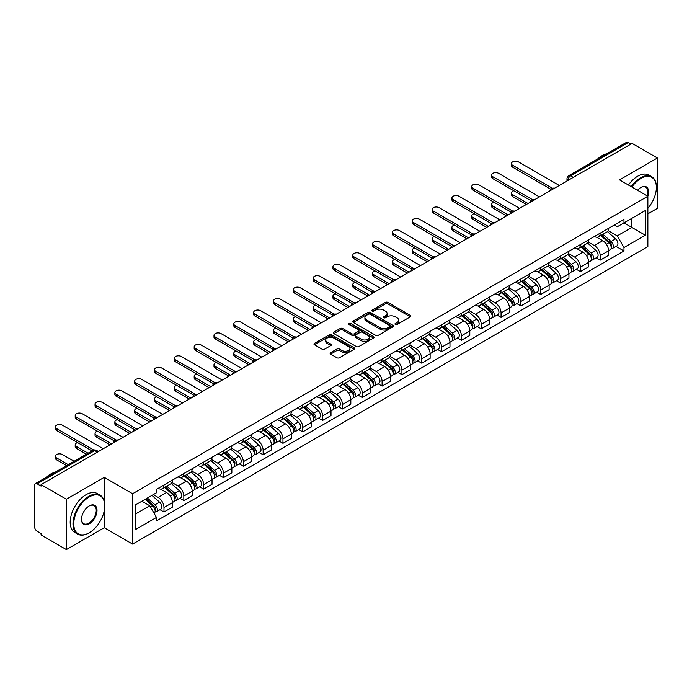 <?xml version="1.0" encoding="UTF-8"?>
<svg xmlns="http://www.w3.org/2000/svg" width="692" height="692" viewBox="0 0 692 692"><rect width="100%" height="100%" fill="white"/><g stroke="black" fill="none" stroke-linecap="round" stroke-linejoin="round"><path stroke-width="1.04" d="M395.348 324.462A1.237 0.709 0 0 0 397.096 324.462L410.356 316.806A1.765 1.021 0 0 0 410.866 316.088A1.765 1.021 0 0 0 410.356 315.37L387.901 302.404A1.765 1.021 0 0 0 385.401 302.404L372.149 310.059A1.237 0.709 0 0 0 371.786 310.561A1.237 0.709 0 0 0 372.149 311.063A1.237 0.709 0 0 0 373.896 311.063L375.609 310.077A5.648 3.261 0 0 1 383.593 310.077L385.461 311.158A5.648 3.261 0 0 1 387.122 313.459A5.648 3.261 0 0 1 385.461 315.768L383.749 316.754A1.237 0.709 0 0 0 383.385 317.256A1.237 0.709 0 0 0 383.749 317.766A1.237 0.709 0 0 0 385.496 317.766L387.209 316.772A5.648 3.261 0 0 1 395.193 316.772L397.07 317.853A5.648 3.261 0 0 1 398.722 320.162A5.648 3.261 0 0 1 397.07 322.463L395.348 323.458A1.237 0.709 0 0 0 394.994 323.96A1.237 0.709 0 0 0 395.348 324.462L395.348 323.458M330.629 352.678A1.765 1.021 0 0 0 330.119 353.396A1.765 1.021 0 0 0 330.629 354.122L336.935 357.755A1.765 1.021 0 0 0 339.426 357.755L354.148 349.261A1.765 1.021 0 0 0 354.667 348.534A1.765 1.021 0 0 0 354.148 347.817L331.693 334.85A1.765 1.021 0 0 0 329.202 334.85L314.479 343.353A1.765 1.021 0 0 0 313.96 344.071A1.765 1.021 0 0 0 314.479 344.789L322.083 349.183A1.765 1.021 0 0 0 324.583 349.183L330.88 345.55A1.765 1.021 0 0 0 331.399 344.832A1.765 1.021 0 0 0 330.88 344.106L327.108 341.926A4.723 2.725 0 0 1 325.724 340.006A4.723 2.725 0 0 1 328.639 337.488A4.723 2.725 0 0 1 333.786 338.077L348.569 346.614A4.723 2.725 0 0 1 349.953 348.534A4.723 2.725 0 0 1 347.038 351.052A4.723 2.725 0 0 1 341.891 350.463L339.426 349.045A1.765 1.021 0 0 0 336.935 349.045L330.629 352.678L330.629 354.122L336.935 350.507L336.935 349.045M132.596 493.733L104.25 477.368L66.371 499.235L41.079 484.634L632.107 143.408L657.4 158.01L619.522 179.877L647.868 196.243L132.596 493.733L132.596 544.076L647.868 246.586L647.868 196.243M375.73 335.361A1.765 1.021 0 0 0 378.23 335.361L392.952 326.858A1.765 1.021 0 0 0 393.463 326.14A1.765 1.021 0 0 0 392.952 325.413L370.497 312.455A1.765 1.021 0 0 0 367.997 312.455L353.275 320.95A1.765 1.021 0 0 0 352.756 321.668A1.765 1.021 0 0 0 353.275 322.394L375.73 335.361M349.469 324.73A1.237 0.709 0 0 1 350.723 324.903L350.723 323.432L373.55 336.615A1.765 1.021 0 0 1 374.069 337.341A1.765 1.021 0 0 1 373.55 338.059L358.828 346.554A1.765 1.021 0 0 1 356.337 346.554L333.873 333.596L340.179 329.98L340.179 328.51L333.873 332.151A1.765 1.021 0 0 0 333.362 332.869A1.765 1.021 0 0 0 333.873 333.596L333.873 332.151M340.179 329.98A1.765 1.021 0 0 1 342.67 329.98L342.67 328.51A1.765 1.021 0 0 0 340.179 328.51M342.67 328.51L351.778 333.769A1.765 1.021 0 0 0 354.278 333.769L358.456 331.356A1.765 1.021 0 0 0 358.966 330.638A1.765 1.021 0 0 0 358.456 329.92L348.976 324.444A1.237 0.709 0 0 1 348.612 323.942A1.237 0.709 0 0 1 349.373 323.285A1.237 0.709 0 0 1 350.723 323.432M66.371 499.235L66.371 549.578L41.079 534.977L41.079 533.506L37.143 531.231A3.598 2.076 -120 0 1 34.6 526.828L34.6 485.291A3.598 2.076 -120 0 1 35.344 483.647L92.918 450.406A3.598 2.076 60 0 1 94.718 450.587L37.143 483.829A3.598 2.076 -120 0 0 35.344 483.647M647.868 213.854L657.4 208.353L657.4 158.01M66.371 549.578L104.25 527.711L132.596 544.076M41.079 484.634L41.079 486.104L37.143 483.829M573.261 177.386L570.589 175.846A3.598 2.076 60 0 0 568.789 175.664L626.372 142.422A3.598 2.076 60 0 1 628.163 142.604L570.589 175.846A3.598 2.076 120 0 0 568.046 180.249L568.046 180.396M630.836 144.144L628.163 142.604M600.206 233.152A8.269 4.775 60 0 1 598.493 236.863L606.884 232.019A8.269 4.775 -120 0 0 608.597 228.308M588.295 242.062L594.359 245.556A8.269 4.775 60 0 1 600.206 255.685L608.597 250.841A8.269 4.775 -120 0 0 602.749 240.712L596.738 237.244M608.597 250.841L608.597 255.313L600.206 260.157L596.184 257.839M598.493 236.863A8.269 4.775 60 0 1 594.419 236.491M600.206 255.685L600.206 260.157M580.372 244.605A8.269 4.775 60 0 1 578.668 248.316L587.05 243.472A8.269 4.775 -120 0 0 588.762 239.761M576.358 269.283L580.38 271.61L588.762 266.766L588.762 262.285A8.269 4.775 -120 0 0 582.915 252.165L576.912 248.696M578.668 248.316A8.269 4.775 60 0 1 574.594 247.944M568.469 253.506L574.533 257A8.269 4.775 60 0 1 580.38 267.129L580.38 271.61M560.546 256.049A8.269 4.775 60 0 1 558.833 259.76L567.224 254.915A8.269 4.775 -120 0 0 568.936 251.205M556.524 280.736L560.546 283.054L568.936 278.21L568.936 273.738A8.269 4.775 -120 0 0 563.089 263.609L557.086 260.14M558.833 259.76A8.269 4.775 60 0 1 554.768 259.388M548.644 264.95L554.699 268.453A8.269 4.775 60 0 1 560.546 278.582L560.546 283.054M540.72 267.501A8.269 4.775 60 0 1 539.007 271.212L547.398 266.368A8.269 4.775 -120 0 0 549.111 262.657M536.698 292.18L540.72 294.498L549.111 289.663L549.111 285.182A8.269 4.775 -120 0 0 543.263 275.053L537.26 271.593M539.007 271.212A8.269 4.775 60 0 1 534.933 270.832M528.818 276.402L534.873 279.897A8.269 4.775 60 0 1 540.72 290.026L540.72 294.498M520.894 278.945A8.269 4.775 60 0 1 519.182 282.656L527.572 277.812A8.269 4.775 -120 0 0 529.285 274.101M516.872 303.624L520.894 305.95L529.285 301.107L529.285 296.626A8.269 4.775 -120 0 0 523.437 286.505L517.434 283.037M519.182 282.656A8.269 4.775 60 0 1 515.107 282.284M508.983 287.846L515.047 291.349A8.269 4.775 60 0 1 520.894 301.47L520.894 305.95M501.06 290.389A8.269 4.775 60 0 1 499.356 294.1L507.738 289.265A8.269 4.775 -120 0 0 509.45 285.545M497.046 315.076L501.069 317.394L509.45 312.55L509.45 308.078A8.269 4.775 -120 0 0 503.603 297.949L497.6 294.481M499.356 294.1A8.269 4.775 60 0 1 495.282 293.728M489.157 299.299L495.221 302.793A8.269 4.775 60 0 1 501.069 312.922L501.069 317.394M481.234 301.842A8.269 4.775 60 0 1 479.521 305.553L487.912 300.709A8.269 4.775 -120 0 0 489.625 296.998M477.212 326.52L481.234 328.847L489.625 324.003L489.625 319.522A8.269 4.775 -120 0 0 483.777 309.402L477.774 305.933M479.521 305.553A8.269 4.775 60 0 1 475.456 305.181M469.332 310.743L475.387 314.237A8.269 4.775 60 0 1 481.234 324.366L481.234 328.847M461.408 313.286A8.269 4.775 60 0 1 459.696 316.997L468.086 312.153A8.269 4.775 -120 0 0 469.799 308.442M457.386 337.973L461.408 340.291L469.799 335.447L469.799 330.975A8.269 4.775 -120 0 0 463.951 320.846L457.948 317.377M459.696 316.997A8.269 4.775 60 0 1 455.621 316.625M449.506 322.195L455.561 325.69A8.269 4.775 60 0 1 461.408 335.819L461.408 340.291M441.582 324.738A8.269 4.775 60 0 1 439.87 328.449L448.26 323.605A8.269 4.775 -120 0 0 449.973 319.894M437.56 349.417L441.582 351.744L449.973 346.9L449.973 342.419A8.269 4.775 -120 0 0 444.126 332.29L438.123 328.83M439.87 328.449A8.269 4.775 60 0 1 435.796 328.077M429.671 333.639L435.735 337.134A8.269 4.775 60 0 1 441.582 347.263L441.582 351.744M421.757 336.182A8.269 4.775 60 0 1 420.044 339.893L428.426 335.049A8.269 4.775 -120 0 0 430.139 331.338M417.734 360.869L421.757 363.188L430.139 358.344L430.139 353.872A8.269 4.775 -120 0 0 424.291 343.742L418.288 340.274M420.044 339.893A8.269 4.775 60 0 1 415.97 339.521M409.846 345.083L415.909 348.586A8.269 4.775 60 0 1 421.757 358.707L421.757 363.188M401.922 347.626A8.269 4.775 60 0 1 400.21 351.346L408.6 346.502A8.269 4.775 -120 0 0 410.313 342.791M397.9 372.313L401.922 374.632L410.313 369.788L410.313 365.315A8.269 4.775 -120 0 0 404.465 355.186L398.462 351.718M400.21 351.346A8.269 4.775 60 0 1 396.144 350.965M390.02 356.536L396.075 360.03A8.269 4.775 60 0 1 401.922 370.159L401.922 374.632M382.096 359.079A8.269 4.775 60 0 1 380.384 362.79L388.774 357.946A8.269 4.775 -120 0 0 390.487 354.235M378.074 383.757L382.096 386.084L390.487 381.24L390.487 376.759A8.269 4.775 -120 0 0 384.64 366.639L378.636 363.17M380.384 362.79A8.269 4.775 60 0 1 376.318 362.418M370.194 367.98L376.249 371.483A8.269 4.775 60 0 1 382.096 381.603L382.096 386.084M362.271 370.523A8.269 4.775 60 0 1 360.558 374.234L368.948 369.39A8.269 4.775 -120 0 0 370.661 365.679M358.248 395.21L362.271 397.528L370.661 392.684L370.661 388.212A8.269 4.775 -120 0 0 364.814 378.083L358.811 374.614M360.558 374.234A8.269 4.775 60 0 1 356.484 373.862M350.36 379.432L356.423 382.927A8.269 4.775 60 0 1 362.271 393.056L362.271 397.528M342.445 381.975A8.269 4.775 60 0 1 340.732 385.686L349.114 380.842A8.269 4.775 -120 0 0 350.827 377.131M338.423 406.654L342.445 408.981L350.827 404.137L350.827 399.656A8.269 4.775 -120 0 0 344.979 389.527L338.976 386.067M340.732 385.686A8.269 4.775 60 0 1 336.658 385.314M330.534 390.876L336.597 394.371A8.269 4.775 60 0 1 342.445 404.5L342.445 408.981M322.61 393.419A8.269 4.775 60 0 1 320.898 397.13L329.288 392.286A8.269 4.775 -120 0 0 331.001 388.575M318.588 418.106L322.61 420.425L331.001 415.581L331.001 411.109A8.269 4.775 -120 0 0 325.153 400.979L319.15 397.511M320.898 397.13A8.269 4.775 60 0 1 316.832 396.758M310.708 402.32L316.763 405.823A8.269 4.775 60 0 1 322.61 415.953L322.61 420.425M302.785 404.872A8.269 4.775 60 0 1 301.072 408.583L309.462 403.739A8.269 4.775 -120 0 0 311.175 400.028M298.762 429.55L302.785 431.869L311.175 427.033L311.175 422.553A8.269 4.775 -120 0 0 305.328 412.423L299.325 408.963M301.072 408.583A8.269 4.775 60 0 1 297.006 408.202M290.882 413.773L296.937 417.267A8.269 4.775 60 0 1 302.785 427.397L302.785 431.869M282.959 416.316A8.269 4.775 60 0 1 281.246 420.027L289.637 415.183A8.269 4.775 -120 0 0 291.349 411.472M278.937 440.994L282.959 443.321L291.349 438.477L291.349 433.996A8.269 4.775 -120 0 0 285.502 423.876L279.499 420.407M281.246 420.027A8.269 4.775 60 0 1 277.172 419.655M271.048 425.217L277.111 428.72A8.269 4.775 60 0 1 282.959 438.84L282.959 443.321M263.133 427.76A8.269 4.775 60 0 1 261.42 431.471L269.802 426.635A8.269 4.775 -120 0 0 271.515 422.916M259.111 452.447L263.133 454.765L271.515 449.921L271.515 445.449A8.269 4.775 -120 0 0 265.667 435.32L259.664 431.851M261.42 431.471A8.269 4.775 60 0 1 257.346 431.099M251.222 436.669L257.286 440.164A8.269 4.775 60 0 1 263.133 450.293L263.133 454.765M243.299 439.212A8.269 4.775 60 0 1 241.586 442.923L249.976 438.079A8.269 4.775 -120 0 0 251.689 434.368M239.276 463.891L243.299 466.218L251.689 461.374L251.689 456.893A8.269 4.775 -120 0 0 245.842 446.772L239.839 443.304M241.586 442.923A8.269 4.775 60 0 1 237.52 442.551M231.396 448.113L237.451 451.608A8.269 4.775 60 0 1 243.299 461.737L243.299 466.218M223.473 450.656A8.269 4.775 60 0 1 221.76 454.367L230.151 449.523A8.269 4.775 -120 0 0 231.863 445.812M219.45 475.343L223.473 477.662L231.863 472.818L231.863 468.346A8.269 4.775 -120 0 0 226.016 458.216L220.013 454.748M221.76 454.367A8.269 4.775 60 0 1 217.695 453.995M211.57 459.557L217.625 463.06A8.269 4.775 60 0 1 223.473 473.19L223.473 477.662M203.647 462.109A8.269 4.775 60 0 1 201.934 465.82L210.325 460.976A8.269 4.775 -120 0 0 212.037 457.265M199.625 486.787L203.647 489.114L212.037 484.27L212.037 479.79A8.269 4.775 -120 0 0 206.19 469.66L200.187 466.2M201.934 465.82A8.269 4.775 60 0 1 197.86 465.448M191.745 471.01L197.8 474.504A8.269 4.775 60 0 1 203.647 484.634L203.647 489.114M183.821 473.553A8.269 4.775 60 0 1 182.108 477.264L190.49 472.42A8.269 4.775 -120 0 0 192.203 468.709M179.799 498.231L183.821 500.558L192.203 495.714L192.203 491.242A8.269 4.775 -120 0 0 186.356 481.113L180.352 477.644M182.108 477.264A8.269 4.775 60 0 1 178.034 476.892M171.91 482.454L177.974 485.957A8.269 4.775 60 0 1 183.821 496.077L183.821 500.558M163.987 484.997A8.269 4.775 60 0 1 162.274 488.716L170.665 483.872A8.269 4.775 -120 0 0 172.377 480.161M159.964 509.684L163.987 512.002L172.377 507.158L172.377 502.686A8.269 4.775 -120 0 0 166.53 492.557L160.527 489.088M162.274 488.716A8.269 4.775 60 0 1 158.209 488.336M153.313 494.616L158.139 497.401A8.269 4.775 60 0 1 163.987 507.53L163.987 512.002M614.245 225.047L617.238 226.768L645.325 210.55L631.857 218.335L631.857 227.434L617.238 235.868L608.13 230.609M135.139 514.208L149.757 505.766L156.487 517.434L135.139 529.761L135.139 505.108L156.487 492.782L156.487 489.331L623.976 219.433L623.976 222.885L645.325 235.211L623.976 247.537L617.238 235.868M645.325 210.55L645.325 235.211M156.487 517.434L156.487 520.886L623.976 250.988L623.976 247.537M104.25 477.368L104.25 501.164M104.25 510.757L104.25 527.711M149.757 505.766L141.877 501.216M616.01 246.387L623.976 250.988M395.841 324.635L397.07 323.934A5.648 3.261 0 0 0 398.722 321.624L398.722 320.162M387.122 313.459L387.122 314.929A5.648 3.261 0 0 1 385.461 317.23L384.242 317.939M410.33 316.824L387.901 303.875A1.765 1.021 0 0 0 385.401 303.875L372.642 311.236M392.926 326.875L370.497 313.917A1.765 1.021 0 0 0 367.997 313.917L353.301 322.403M389.83 326.641A1.237 0.709 0 0 0 390.193 326.14A1.237 0.709 0 0 0 389.83 325.629L370.116 314.255A1.237 0.709 0 0 0 368.369 314.255L366.561 315.293A5.648 3.261 0 0 0 364.909 317.602A5.648 3.261 0 0 0 366.561 319.903L380.038 327.688A5.648 3.261 0 0 0 388.022 327.688L389.83 326.641L389.83 328.112A1.237 0.709 0 0 0 390.193 327.601L390.193 326.14M364.909 317.602L364.909 319.073A5.648 3.261 0 0 0 366.561 321.373L366.561 319.903M389.83 328.112L388.022 329.15A5.648 3.261 0 0 1 380.038 329.15L366.561 321.373M342.67 329.98L351.778 335.239A1.765 1.021 0 0 0 354.278 335.239L358.456 332.826A1.765 1.021 0 0 0 358.966 332.108L358.966 330.638M350.723 324.903L373.524 338.068M361.233 339.227A4.723 2.725 0 0 0 366.371 339.815A4.723 2.725 0 0 0 369.286 337.298A4.723 2.725 0 0 0 367.902 335.378L362.695 332.368A1.765 1.021 0 0 0 360.203 332.368L356.017 334.781A1.765 1.021 0 0 0 355.506 335.499A1.765 1.021 0 0 0 356.017 336.217L361.233 339.227L361.233 340.698A4.723 2.725 0 0 0 366.371 341.286A4.723 2.725 0 0 0 369.286 338.769L369.286 337.298M355.506 335.499L355.506 336.969A1.765 1.021 0 0 0 356.017 337.687L356.017 336.217M361.233 340.698L356.017 337.687M349.953 348.534L349.953 350.005A4.723 2.725 0 0 1 347.038 352.522A4.723 2.725 0 0 1 341.891 351.934L339.426 350.507A1.765 1.021 0 0 0 336.935 350.507M325.724 340.006L325.724 341.467A4.723 2.725 0 0 0 327.108 343.396L327.108 341.926M330.88 344.106L330.88 345.55L327.108 343.396M354.122 349.27L331.693 336.321A1.765 1.021 0 0 0 329.202 336.321L314.497 344.806M600.777 235.548L608.856 242.754A4.498 2.595 60 0 1 610.266 249.708L608.588 250.677M600.993 235.738L604.791 237.936M513.827 190.776A4.135 2.387 -0 0 0 511.423 192.938A4.135 2.387 -0 0 0 512.634 194.634L528.013 203.509M601.59 235.072L610.586 243.1A2.154 1.246 60 0 1 611.261 246.43A2.154 1.246 60 0 1 611.062 246.508M602.94 234.303L611.019 241.508A4.498 2.595 60 0 1 612.429 248.454A4.498 2.595 60 0 1 611.071 248.601M607.446 231.595L615.595 238.87A4.498 2.595 60 0 1 617.005 245.816L612.429 248.454M526.361 204.46L512.634 196.537A4.135 2.387 180 0 1 511.423 194.85L511.423 192.938M550.728 189.184L512.634 167.187A4.135 2.387 180 0 1 511.423 165.5L511.423 163.589A4.135 2.387 -0 0 0 512.634 165.276L552.372 188.224M559.274 185.456L518.481 161.902A4.135 2.387 -0 0 0 513.974 161.383A4.135 2.387 -0 0 0 511.423 163.589M580.951 246.992L589.03 254.206A4.498 2.595 60 0 1 590.44 261.152L588.762 262.121M581.168 247.182L584.965 249.38M494.002 202.22A4.135 2.387 -0 0 0 491.588 204.391A4.135 2.387 -0 0 0 492.799 206.078L508.179 214.952M581.764 246.525L590.752 254.544A2.154 1.246 60 0 1 591.435 257.882A2.154 1.246 60 0 1 591.236 257.96M583.114 245.747L591.193 252.952A4.498 2.595 60 0 1 592.603 259.907A4.498 2.595 60 0 1 591.245 260.045M587.612 243.039L595.769 250.314A4.498 2.595 60 0 1 597.179 257.26L592.603 259.907M506.527 215.913L492.799 207.981A4.135 2.387 180 0 1 491.588 206.294L491.588 204.391M561.125 258.445L569.205 265.65A4.498 2.595 60 0 1 570.615 272.596L568.936 273.565M561.333 258.635L565.139 260.832M474.176 213.664A4.135 2.387 -0 0 0 471.762 215.835A4.135 2.387 -0 0 0 472.973 217.522L488.353 226.405M561.939 257.969L570.926 265.996A2.154 1.246 60 0 1 571.601 269.326A2.154 1.246 60 0 1 571.41 269.404M563.279 257.19L571.358 264.405A4.498 2.595 60 0 1 572.768 271.351A4.498 2.595 60 0 1 571.419 271.498M567.786 254.492L575.934 261.758A4.498 2.595 60 0 1 577.344 268.712L572.768 271.351M486.701 227.357L472.973 219.433A4.135 2.387 180 0 1 471.762 217.746L471.762 215.835M530.902 200.628L492.799 178.631A4.135 2.387 180 0 1 491.588 176.944L491.588 175.033A4.135 2.387 -0 0 0 492.799 176.728L532.546 199.668M539.449 196.9L498.647 173.346A4.135 2.387 -0 0 0 494.14 172.827A4.135 2.387 -0 0 0 491.588 175.033M511.077 212.081L472.973 190.075A4.135 2.387 180 0 1 471.762 188.388L471.762 186.485A4.135 2.387 -0 0 0 472.973 188.172L512.72 211.121M519.623 208.353L478.821 184.799A4.135 2.387 -0 0 0 474.314 184.28A4.135 2.387 -0 0 0 471.762 186.485M647.868 208.335A21.928 12.664 120 0 0 656.379 187.437A21.928 12.664 120 0 0 640.878 178.484A21.928 12.664 120 0 0 631.874 187.013M631.216 186.632A22.473 12.975 -60 0 1 640.498 177.827A22.473 12.975 -60 0 1 651.726 176.711A22.473 12.975 -60 0 1 656.379 186.996A22.473 12.975 -60 0 1 656.379 187.221M637.514 190.265A10.968 6.332 -60 0 1 640.878 187.437L640.878 187.437A10.968 6.332 -60 0 1 647.859 196.243M647.193 195.853A10.423 6.02 120 0 0 645.705 187.143A10.423 6.02 120 0 0 640.68 187.549M597.568 159.048A22.473 12.975 -60 0 1 602.109 155.665A22.473 12.975 -60 0 1 606.65 153.806M628.423 185.015A22.473 12.975 -60 0 1 637.695 176.209A22.473 12.975 -60 0 1 648.932 175.093L651.726 176.711M88.87 532.996L89.251 532.771A21.928 12.664 120 0 0 104.76 505.913A21.928 12.664 120 0 0 89.251 496.96A21.928 12.664 120 0 0 73.75 523.818A21.928 12.664 120 0 0 89.251 532.771L88.87 532.996A22.473 12.975 -60 0 1 77.642 534.103A22.473 12.975 -60 0 1 74.191 516.102A22.473 12.975 -60 0 1 88.87 496.302A22.473 12.975 -60 0 1 100.106 495.187A22.473 12.975 -60 0 1 104.76 505.471A22.473 12.975 -60 0 1 104.76 505.696M89.251 505.913L89.251 505.913A10.968 6.332 -60 0 1 97.01 510.393A10.968 6.332 -60 0 1 89.251 523.818A10.968 6.332 -60 0 1 81.5 519.346A10.968 6.332 -60 0 1 89.251 505.913L89.251 505.913M81.5 519.121A10.423 6.02 120 0 0 83.663 523.68A10.423 6.02 120 0 0 88.87 523.161A10.423 6.02 120 0 0 95.686 513.974A10.423 6.02 120 0 0 94.086 505.618A10.423 6.02 120 0 0 89.06 506.025M45.949 477.523A22.473 12.975 -60 0 1 50.49 474.141A22.473 12.975 -60 0 1 55.031 472.281M77.642 534.103L74.84 532.494A22.473 12.975 -60 0 1 71.397 514.485A22.473 12.975 -60 0 1 86.076 494.685A22.473 12.975 -60 0 1 97.312 493.578L100.106 495.187M541.291 269.889L549.37 277.103A4.498 2.595 60 0 1 550.78 284.049L549.111 285.017M541.507 270.079L545.313 272.276M454.35 225.116A4.135 2.387 -0 0 0 451.937 227.287A4.135 2.387 -0 0 0 453.148 228.974L468.527 237.849M542.113 269.422L551.1 277.44A2.154 1.246 60 0 1 551.775 280.779A2.154 1.246 60 0 1 551.576 280.857M543.454 268.643L551.533 275.849A4.498 2.595 60 0 1 552.943 282.803A4.498 2.595 60 0 1 551.585 282.942M547.96 265.936L556.108 273.21A4.498 2.595 60 0 1 557.518 280.156L552.943 282.803M466.875 238.809L453.148 230.877A4.135 2.387 180 0 1 451.937 229.19L451.937 227.287M521.465 281.333L529.544 288.547A4.498 2.595 60 0 1 530.954 295.493L529.276 296.461M521.682 281.532L525.479 283.72M434.515 236.56A4.135 2.387 -0 0 0 432.111 238.731A4.135 2.387 -0 0 0 433.322 240.418L448.701 249.302M522.278 280.865L531.274 288.893A2.154 1.246 60 0 1 531.949 292.223A2.154 1.246 60 0 1 531.75 292.301M523.628 280.087L531.707 287.301A4.498 2.595 60 0 1 533.117 294.247A4.498 2.595 60 0 1 531.759 294.394M528.134 277.388L536.283 284.654A4.498 2.595 60 0 1 537.693 291.609L533.117 294.247M447.049 250.253L433.322 242.33A4.135 2.387 180 0 1 432.111 240.643L432.111 238.731M501.639 292.785L509.719 299.991A4.498 2.595 60 0 1 511.128 306.945L509.45 307.914M501.856 292.976L505.653 295.173M414.69 248.013A4.135 2.387 -0 0 0 412.276 250.175A4.135 2.387 -0 0 0 413.487 251.871L428.867 260.746M502.453 292.309L511.44 300.337A2.154 1.246 60 0 1 512.123 303.676A2.154 1.246 60 0 1 511.924 303.753M503.802 291.54L511.881 298.745A4.498 2.595 60 0 1 513.291 305.691A4.498 2.595 60 0 1 511.933 305.838M508.3 288.832L516.457 296.107A4.498 2.595 60 0 1 517.867 303.053L513.291 305.691M427.215 261.697L413.487 253.774A4.135 2.387 180 0 1 412.276 252.087L412.276 250.175M491.251 223.525L453.148 201.528A4.135 2.387 180 0 1 451.937 199.841L451.937 197.929A4.135 2.387 -0 0 0 453.148 199.616L492.886 222.565M499.797 219.796L458.995 196.243A4.135 2.387 -0 0 0 454.488 195.724A4.135 2.387 -0 0 0 451.937 197.929M471.416 234.969L433.322 212.972A4.135 2.387 180 0 1 432.111 211.285L432.111 209.382A4.135 2.387 -0 0 0 433.322 211.069L473.06 234.008M479.963 231.249L439.169 207.695A4.135 2.387 -0 0 0 434.663 207.176A4.135 2.387 -0 0 0 432.111 209.382M451.591 246.421L413.487 224.424A4.135 2.387 180 0 1 412.276 222.738L412.276 220.826A4.135 2.387 -0 0 0 413.487 222.513L453.234 245.461M460.137 242.693L419.335 219.139A4.135 2.387 -0 0 0 414.837 218.62A4.135 2.387 -0 0 0 412.276 220.826M481.814 304.229L489.893 311.443A4.498 2.595 60 0 1 491.303 318.389L489.625 319.358M482.021 304.419L485.827 306.617M394.864 259.457A4.135 2.387 -0 0 0 392.45 261.628A4.135 2.387 -0 0 0 393.661 263.315L409.041 272.19M482.627 303.762L491.614 311.781A2.154 1.246 60 0 1 492.289 315.12A2.154 1.246 60 0 1 492.099 315.197M483.967 302.984L492.047 310.198A4.498 2.595 60 0 1 493.465 317.144A4.498 2.595 60 0 1 492.107 317.291M488.474 300.276L496.622 307.551A4.498 2.595 60 0 1 498.032 314.497L493.465 317.144M407.389 273.15L393.661 265.226A4.135 2.387 180 0 1 392.45 263.531L392.45 261.628M431.765 257.865L393.661 235.868A4.135 2.387 180 0 1 392.45 234.181L392.45 232.27A4.135 2.387 -0 0 0 393.661 233.965L433.408 256.905M440.311 254.146L399.509 230.583A4.135 2.387 -0 0 0 395.002 230.073A4.135 2.387 -0 0 0 392.45 232.27M461.979 315.682L470.058 322.887A4.498 2.595 60 0 1 471.468 329.842L469.799 330.802M462.195 315.872L466.001 318.069M375.038 270.901A4.135 2.387 -0 0 0 372.625 273.072A4.135 2.387 -0 0 0 373.836 274.759L389.215 283.642M462.801 315.206L471.788 323.233A2.154 1.246 60 0 1 472.463 326.563A2.154 1.246 60 0 1 472.264 326.641M464.142 314.428L472.221 321.642A4.498 2.595 60 0 1 473.631 328.588A4.498 2.595 60 0 1 472.273 328.735M468.648 311.729L476.797 319.003A4.498 2.595 60 0 1 478.207 325.949L473.631 328.588M387.563 284.594L373.836 276.67A4.135 2.387 180 0 1 372.625 274.983L372.625 273.072M411.939 269.318L373.836 247.321A4.135 2.387 180 0 1 372.625 245.625L372.625 243.722A4.135 2.387 -0 0 0 373.836 245.409L413.574 268.358M420.485 265.59L379.683 242.036A4.135 2.387 -0 0 0 375.176 241.517A4.135 2.387 -0 0 0 372.625 243.722M442.153 327.126L450.233 334.34A4.498 2.595 60 0 1 451.642 341.286L449.964 342.255M442.37 327.316L446.167 329.513M355.204 282.353A4.135 2.387 -0 0 0 352.799 284.524A4.135 2.387 -0 0 0 354.01 286.211L369.39 295.086M442.966 326.659L451.962 334.677A2.154 1.246 60 0 1 452.637 338.016A2.154 1.246 60 0 1 452.438 338.094M444.316 325.88L452.395 333.086A4.498 2.595 60 0 1 453.805 340.04A4.498 2.595 60 0 1 452.447 340.179M448.823 323.173L456.971 330.447A4.498 2.595 60 0 1 458.381 337.393L453.805 340.04M367.737 296.046L354.01 288.114A4.135 2.387 180 0 1 352.799 286.427L352.799 284.524M392.105 280.762L354.01 258.765A4.135 2.387 180 0 1 352.799 257.078L352.799 255.166A4.135 2.387 -0 0 0 354.01 256.853L393.748 279.802M400.651 277.034L359.857 253.48A4.135 2.387 -0 0 0 355.351 252.961A4.135 2.387 -0 0 0 352.799 255.166M422.328 338.578L430.407 345.784A4.498 2.595 60 0 1 431.817 352.73L430.139 353.698M422.544 338.769L426.341 340.957M335.378 293.797A4.135 2.387 -0 0 0 332.964 295.968A4.135 2.387 -0 0 0 334.175 297.655L349.555 306.539M423.141 338.103L432.128 346.13A2.154 1.246 60 0 1 432.811 349.46A2.154 1.246 60 0 1 432.612 349.538M424.49 337.324L432.569 344.538A4.498 2.595 60 0 1 433.979 351.484A4.498 2.595 60 0 1 432.621 351.631M428.988 334.625L437.145 341.891A4.498 2.595 60 0 1 438.555 348.846L433.979 351.484M347.903 307.49L334.175 299.567A4.135 2.387 180 0 1 332.964 297.88L332.964 295.968M372.279 292.206L334.175 270.209A4.135 2.387 180 0 1 332.964 268.522L332.964 266.619A4.135 2.387 -0 0 0 334.175 268.306L373.922 291.245M380.825 288.486L340.023 264.932A4.135 2.387 -0 0 0 335.525 264.413A4.135 2.387 -0 0 0 332.964 266.619M402.502 350.022L410.581 357.228A4.498 2.595 60 0 1 411.991 364.182L410.313 365.151M402.709 350.213L406.515 352.41M315.552 305.25A4.135 2.387 -0 0 0 313.139 307.421A4.135 2.387 -0 0 0 314.35 309.108L329.729 317.983M403.315 349.555L412.302 357.574A2.154 1.246 60 0 1 412.977 360.913A2.154 1.246 60 0 1 412.787 360.99M404.656 348.777L412.735 355.982A4.498 2.595 60 0 1 414.153 362.937A4.498 2.595 60 0 1 412.795 363.075M409.162 346.069L417.311 353.344A4.498 2.595 60 0 1 418.729 360.29L414.153 362.937M328.077 318.934L314.35 311.011A4.135 2.387 180 0 1 313.139 309.324L313.139 307.421M382.667 361.466L390.746 368.68A4.498 2.595 60 0 1 392.156 375.626L390.487 376.595M382.884 361.656L386.69 363.854M295.726 316.694A4.135 2.387 -0 0 0 293.313 318.865A4.135 2.387 -0 0 0 294.524 320.552L309.904 329.435M383.489 360.999L392.476 369.018A2.154 1.246 60 0 1 393.151 372.357A2.154 1.246 60 0 1 392.952 372.434M384.83 360.221L392.909 367.435A4.498 2.595 60 0 1 394.319 374.381A4.498 2.595 60 0 1 392.961 374.528M389.337 357.513L397.485 364.788A4.498 2.595 60 0 1 398.895 371.742L394.319 374.381M308.251 330.387L294.524 322.463A4.135 2.387 180 0 1 293.313 320.777L293.313 318.865M362.842 372.919L370.921 380.124A4.498 2.595 60 0 1 372.331 387.079L370.652 388.048M363.058 373.109L366.864 375.306M275.892 328.146A4.135 2.387 -0 0 0 273.487 330.309A4.135 2.387 -0 0 0 274.698 331.996L290.078 340.879M363.655 372.443L372.651 380.47A2.154 1.246 60 0 1 373.325 383.8A2.154 1.246 60 0 1 373.126 383.878M365.004 371.673L373.083 378.879A4.498 2.595 60 0 1 374.493 385.825A4.498 2.595 60 0 1 373.135 385.972M369.511 368.966L377.659 376.24A4.498 2.595 60 0 1 379.069 383.186L374.493 385.825M288.426 341.831L274.698 333.907A4.135 2.387 180 0 1 273.487 332.221L273.487 330.309M343.016 384.363L351.095 391.577A4.498 2.595 60 0 1 352.505 398.523L350.827 399.492M343.232 384.553L347.029 386.75M256.066 339.59A4.135 2.387 -0 0 0 253.661 341.762A4.135 2.387 -0 0 0 254.864 343.448L270.243 352.323M343.829 383.896L352.816 391.914A2.154 1.246 60 0 1 353.5 395.253A2.154 1.246 60 0 1 353.301 395.331M345.178 383.117L353.257 390.323A4.498 2.595 60 0 1 354.667 397.277A4.498 2.595 60 0 1 353.309 397.416M349.676 380.41L357.833 387.684A4.498 2.595 60 0 1 359.243 394.63L354.667 397.277M268.591 353.283L254.864 345.351A4.135 2.387 180 0 1 253.661 343.665L253.661 341.762M323.19 395.815L331.269 403.021A4.498 2.595 60 0 1 332.679 409.967L331.001 410.936M323.398 396.006L327.204 398.203M236.24 351.034A4.135 2.387 -0 0 0 233.827 353.205A4.135 2.387 -0 0 0 235.038 354.892L250.417 363.776M324.003 395.34L332.99 403.367A2.154 1.246 60 0 1 333.665 406.697A2.154 1.246 60 0 1 333.475 406.775M325.344 394.561L333.423 401.775A4.498 2.595 60 0 1 334.841 408.721A4.498 2.595 60 0 1 333.483 408.868M329.85 391.862L337.999 399.128A4.498 2.595 60 0 1 339.417 406.083L334.841 408.721M248.765 364.727L235.038 356.804A4.135 2.387 180 0 1 233.827 355.117L233.827 353.205M303.356 407.259L311.435 414.473A4.498 2.595 60 0 1 312.853 421.419L311.175 422.388M303.572 407.45L307.378 409.647M216.414 362.487A4.135 2.387 -0 0 0 214.001 364.658A4.135 2.387 -0 0 0 215.212 366.345L230.592 375.22M304.177 406.792L313.165 414.811A2.154 1.246 60 0 1 313.839 418.15A2.154 1.246 60 0 1 313.64 418.228M305.518 406.014L313.597 413.219A4.498 2.595 60 0 1 315.007 420.174A4.498 2.595 60 0 1 313.649 420.312M310.025 403.306L318.173 410.581A4.498 2.595 60 0 1 319.583 417.527L315.007 420.174M228.94 376.171L215.212 368.248A4.135 2.387 180 0 1 214.001 366.561L214.001 364.658M352.453 303.658L314.35 281.661A4.135 2.387 180 0 1 313.139 279.975L313.139 278.063A4.135 2.387 -0 0 0 314.35 279.75L354.096 302.698M360.999 299.93L320.197 276.376A4.135 2.387 -0 0 0 315.69 275.857A4.135 2.387 -0 0 0 313.139 278.063M332.627 315.102L294.524 293.105A4.135 2.387 180 0 1 293.313 291.418L293.313 289.515A4.135 2.387 -0 0 0 294.524 291.202L334.262 314.142M341.173 311.383L300.371 287.82A4.135 2.387 -0 0 0 295.865 287.31A4.135 2.387 -0 0 0 293.313 289.515M312.793 326.555L274.698 304.558A4.135 2.387 180 0 1 273.487 302.871L273.487 300.959A4.135 2.387 -0 0 0 274.698 302.646L314.436 325.595M321.339 322.827L280.545 299.273A4.135 2.387 -0 0 0 276.039 298.754A4.135 2.387 -0 0 0 273.487 300.959M292.967 337.999L254.864 316.002A4.135 2.387 180 0 1 253.661 314.315L253.661 312.403A4.135 2.387 -0 0 0 254.864 314.09L294.61 337.039M301.513 334.271L260.711 310.717A4.135 2.387 -0 0 0 256.213 310.198A4.135 2.387 -0 0 0 253.661 312.403M273.141 349.451L235.038 327.446A4.135 2.387 180 0 1 233.827 325.759L233.827 323.856A4.135 2.387 -0 0 0 235.038 325.543L274.785 348.483M281.687 345.723L240.885 322.169A4.135 2.387 -0 0 0 236.379 321.65A4.135 2.387 -0 0 0 233.827 323.856M253.315 360.895L215.212 338.898A4.135 2.387 180 0 1 214.001 337.212L214.001 335.3A4.135 2.387 -0 0 0 215.212 336.987L254.95 359.935M261.861 357.167L221.059 333.613A4.135 2.387 -0 0 0 216.553 333.094A4.135 2.387 -0 0 0 214.001 335.3M283.53 418.703L291.609 425.917A4.498 2.595 60 0 1 293.019 432.863L291.341 433.832M283.746 418.902L287.552 421.091M196.58 373.931A4.135 2.387 -0 0 0 194.175 376.102A4.135 2.387 -0 0 0 195.386 377.789L210.766 386.672M284.343 418.236L293.339 426.255A2.154 1.246 60 0 1 294.013 429.594A2.154 1.246 60 0 1 293.815 429.671M285.692 417.458L293.771 424.672A4.498 2.595 60 0 1 295.181 431.618A4.498 2.595 60 0 1 293.823 431.765M290.199 414.759L298.347 422.025A4.498 2.595 60 0 1 299.757 428.979L295.181 431.618M209.114 387.624L195.386 379.7A4.135 2.387 180 0 1 194.175 378.014L194.175 376.102M233.481 372.339L195.386 350.342A4.135 2.387 180 0 1 194.175 348.656L194.175 346.753A4.135 2.387 -0 0 0 195.386 348.439L235.124 371.379M242.027 368.62L201.234 345.057A4.135 2.387 -0 0 0 196.727 344.547A4.135 2.387 -0 0 0 194.175 346.753M263.704 430.156L271.783 437.361A4.498 2.595 60 0 1 273.193 444.316L271.515 445.285M263.92 430.346L267.717 432.543M176.754 385.383A4.135 2.387 -0 0 0 174.349 387.546A4.135 2.387 -0 0 0 175.56 389.241L190.931 398.116M264.517 429.68L273.504 437.707A2.154 1.246 60 0 1 274.188 441.046A2.154 1.246 60 0 1 273.989 441.124M265.866 428.91L273.945 436.116A4.498 2.595 60 0 1 275.355 443.062A4.498 2.595 60 0 1 273.997 443.209M270.364 426.203L278.521 433.477A4.498 2.595 60 0 1 279.931 440.423L275.355 443.062M189.279 399.068L175.56 391.144A4.135 2.387 180 0 1 174.349 389.458L174.349 387.546M213.655 383.792L175.56 361.795A4.135 2.387 180 0 1 174.349 360.108L174.349 358.197A4.135 2.387 -0 0 0 175.56 359.883L215.298 382.832M222.201 380.064L181.399 356.51A4.135 2.387 -0 0 0 176.901 355.991A4.135 2.387 -0 0 0 174.349 358.197M243.878 441.6L251.957 448.814A4.498 2.595 60 0 1 253.367 455.76L251.689 456.729M244.086 441.79L247.892 443.987M156.928 396.827A4.135 2.387 -0 0 0 154.515 398.999A4.135 2.387 -0 0 0 155.726 400.685L171.106 409.56M244.691 441.133L253.679 449.151A2.154 1.246 60 0 1 254.353 452.49A2.154 1.246 60 0 1 254.163 452.568M246.032 440.354L254.111 447.568A4.498 2.595 60 0 1 255.53 454.514A4.498 2.595 60 0 1 254.172 454.661M250.539 437.647L258.687 444.921A4.498 2.595 60 0 1 260.106 451.867L255.53 454.514M169.453 410.52L155.726 402.597A4.135 2.387 180 0 1 154.515 400.902L154.515 398.999M193.829 395.236L155.726 373.239A4.135 2.387 180 0 1 154.515 371.552L154.515 369.64A4.135 2.387 -0 0 0 155.726 371.336L195.473 394.276M202.375 391.516L161.573 367.954A4.135 2.387 -0 0 0 157.067 367.443A4.135 2.387 -0 0 0 154.515 369.64M224.044 453.052L232.123 460.258A4.498 2.595 60 0 1 233.541 467.212L231.863 468.173M224.26 453.243L228.066 455.44M137.102 408.271A4.135 2.387 -0 0 0 134.689 410.442A4.135 2.387 -0 0 0 135.9 412.129L151.28 421.013M224.865 452.577L233.853 460.604A2.154 1.246 60 0 1 234.527 463.934A2.154 1.246 60 0 1 234.337 464.012M226.206 451.798L234.285 459.012A4.498 2.595 60 0 1 235.695 465.958A4.498 2.595 60 0 1 234.337 466.105M230.713 449.099L238.861 456.374A4.498 2.595 60 0 1 240.271 463.32L235.695 465.958M149.628 421.964L135.9 414.041A4.135 2.387 180 0 1 134.689 412.354L134.689 410.442M174.003 406.688L135.9 384.691A4.135 2.387 180 0 1 134.689 382.996L134.689 381.093A4.135 2.387 -0 0 0 135.9 382.78L175.638 405.728M182.55 402.96L141.748 379.406A4.135 2.387 -0 0 0 137.241 378.887A4.135 2.387 -0 0 0 134.689 381.093M204.218 464.496L212.297 471.71A4.498 2.595 60 0 1 213.707 478.656L212.029 479.625M204.434 464.687L208.24 466.884M117.268 419.724A4.135 2.387 -0 0 0 114.863 421.895A4.135 2.387 -0 0 0 116.074 423.582L131.454 432.457M205.031 464.029L214.027 472.048A2.154 1.246 60 0 1 214.702 475.387A2.154 1.246 60 0 1 214.503 475.465M206.38 463.251L214.459 470.456A4.498 2.595 60 0 1 215.869 477.411A4.498 2.595 60 0 1 214.511 477.549M210.887 460.543L219.035 467.818A4.498 2.595 60 0 1 220.445 474.764L215.869 477.411M129.802 433.417L116.074 425.485A4.135 2.387 180 0 1 114.863 423.798L114.863 421.895M154.178 418.132L116.074 396.135A4.135 2.387 180 0 1 114.863 394.449L114.863 392.537A4.135 2.387 -0 0 0 116.074 394.224L155.812 417.172M162.715 414.404L121.922 390.85A4.135 2.387 -0 0 0 117.415 390.331A4.135 2.387 -0 0 0 114.863 392.537M184.392 475.949L192.471 483.154A4.498 2.595 60 0 1 193.881 490.1L192.203 491.069M184.608 476.139L188.406 478.328M97.442 431.168A4.135 2.387 -0 0 0 95.038 433.339A4.135 2.387 -0 0 0 96.249 435.026L111.62 443.909M185.205 475.473L194.192 483.5A2.154 1.246 60 0 1 194.876 486.831A2.154 1.246 60 0 1 194.677 486.909M186.555 474.695L194.634 481.909A4.498 2.595 60 0 1 196.044 488.855A4.498 2.595 60 0 1 194.686 489.002M191.061 471.996L199.21 479.262A4.498 2.595 60 0 1 200.619 486.216L196.044 488.855M109.967 444.861L96.249 436.937A4.135 2.387 180 0 1 95.038 435.251L95.038 433.339M134.343 429.576L96.249 407.579A4.135 2.387 180 0 1 95.038 405.893L95.038 403.99A4.135 2.387 -0 0 0 96.249 405.676L135.987 428.616M142.889 425.857L102.087 402.303A4.135 2.387 -0 0 0 97.589 401.784A4.135 2.387 -0 0 0 95.038 403.99M164.566 487.393L172.645 494.598A4.498 2.595 60 0 1 174.055 501.553L172.377 502.522M164.774 487.583L168.58 489.78M77.616 442.62A4.135 2.387 -0 0 0 75.203 444.792A4.135 2.387 -0 0 0 76.414 446.478L88.074 453.208M165.379 486.926L174.367 494.944A2.154 1.246 60 0 1 175.05 498.283A2.154 1.246 60 0 1 174.851 498.361M166.72 486.147L174.808 493.353A4.498 2.595 60 0 1 176.218 500.307A4.498 2.595 60 0 1 174.86 500.446M171.227 483.44L179.375 490.714A4.498 2.595 60 0 1 180.794 497.66L176.218 500.307M86.422 454.16L76.414 448.381A4.135 2.387 180 0 1 75.203 446.695L75.203 444.792M114.517 441.029L76.414 419.032A4.135 2.387 180 0 1 75.203 417.345L75.203 415.434A4.135 2.387 -0 0 0 76.414 417.12L116.161 440.069M123.064 437.301L82.261 413.747A4.135 2.387 -0 0 0 77.755 413.228A4.135 2.387 -0 0 0 75.203 415.434M145.233 499.278L152.811 506.051A4.498 2.595 60 0 1 154.23 512.997L154.005 513.127M145.303 499.235L148.754 501.224M74.096 461.279L62.436 454.549A4.135 2.387 -0 0 0 57.929 454.03A4.135 2.387 -0 0 0 55.377 456.236A4.135 2.387 -0 0 0 56.588 457.922L68.249 464.652M146.047 498.811L154.541 506.388A2.154 1.246 60 0 1 155.216 509.727A2.154 1.246 60 0 1 155.025 509.805M147.387 498.032L154.973 504.805A4.498 2.595 60 0 1 156.383 511.751A4.498 2.595 60 0 1 155.025 511.898M151.963 495.394L159.549 502.158A4.498 2.595 60 0 1 160.959 509.113L156.383 511.751M66.596 465.604L56.588 459.834A4.135 2.387 180 0 1 55.377 458.147L55.377 456.236M92.01 450.933L56.588 430.476A4.135 2.387 180 0 1 55.377 428.789L55.377 426.886A4.135 2.387 -0 0 0 56.588 428.573L93.792 450.051M103.238 448.753L62.436 425.191A4.135 2.387 -0 0 0 57.929 424.68A4.135 2.387 -0 0 0 55.377 426.886M568.175 180.318L568.046 180.249A3.598 2.076 0 0 1 566.99 178.778L566.99 181.001M183.821 496.077L192.203 491.242M203.647 484.634L212.037 479.79M223.473 473.19L231.863 468.346M243.299 461.737L251.689 456.893M263.133 450.293L271.515 445.449M282.959 438.84L291.349 433.996M302.785 427.397L311.175 422.553M322.61 415.953L331.001 411.109M342.445 404.5L350.827 399.656M362.271 393.056L370.661 388.212M382.096 381.603L390.487 376.759M401.922 370.159L410.313 365.315M421.757 358.707L430.139 353.872M441.582 347.263L449.973 342.419M461.408 335.819L469.799 330.975M481.234 324.366L489.625 319.522M501.069 312.922L509.45 308.078M520.894 301.47L529.285 296.626M540.72 290.026L549.111 285.182M560.546 278.582L568.936 273.738M580.38 267.129L588.762 262.285M163.987 507.53L172.377 502.686M158.139 497.401L166.53 492.557M177.974 485.957L186.356 481.113M197.8 474.504L206.19 469.66M217.625 463.06L226.016 458.216M237.451 451.608L245.842 446.772M257.286 440.164L265.667 435.32M277.111 428.72L285.502 423.876M296.937 417.267L305.328 412.423M316.763 405.823L325.153 400.979M336.597 394.371L344.979 389.527M356.423 382.927L364.814 378.083M376.249 371.483L384.64 366.639M396.075 360.03L404.465 355.186M415.909 348.586L424.291 343.742M435.735 337.134L444.126 332.29M455.561 325.69L463.951 320.846M475.387 314.237L483.777 309.402M495.221 302.793L503.603 297.949M515.047 291.349L523.437 286.505M534.873 279.897L543.263 275.053M554.699 268.453L563.089 263.609M574.533 257L582.915 252.165M594.359 245.556L602.749 240.712M554.093 188.449A3.598 2.076 120 0 0 552.51 189.366M534.267 199.893A3.598 2.076 120 0 0 532.684 200.81M514.441 211.345A3.598 2.076 120 0 0 512.85 212.262M494.616 222.789A3.598 2.076 120 0 0 493.024 223.706M474.781 234.233A3.598 2.076 120 0 0 473.198 235.15M454.955 245.686A3.598 2.076 120 0 0 453.372 246.603M435.13 257.13A3.598 2.076 120 0 0 433.538 258.047M415.304 268.582A3.598 2.076 120 0 0 413.712 269.499M395.478 280.026A3.598 2.076 120 0 0 393.886 280.943M375.644 291.479A3.598 2.076 120 0 0 374.061 292.387M355.818 302.923A3.598 2.076 120 0 0 354.235 303.84M335.992 314.367A3.598 2.076 120 0 0 334.4 315.284M316.166 325.82A3.598 2.076 120 0 0 314.575 326.736M296.332 337.263A3.598 2.076 120 0 0 294.749 338.18M276.506 348.716A3.598 2.076 120 0 0 274.923 349.633M256.68 360.16A3.598 2.076 120 0 0 255.088 361.077M236.854 371.604A3.598 2.076 120 0 0 235.263 372.521M217.02 383.057A3.598 2.076 120 0 0 215.437 383.974M197.194 394.501A3.598 2.076 120 0 0 195.611 395.417M177.368 405.953A3.598 2.076 120 0 0 175.777 406.87M157.542 417.397A3.598 2.076 120 0 0 155.951 418.314M137.708 428.841A3.598 2.076 120 0 0 136.125 429.758M117.882 440.294A3.598 2.076 120 0 0 116.299 441.211M97.39 452.127L94.718 450.587A3.598 2.076 120 0 1 96.517 450.406A3.598 3.598 0 0 0 92.918 450.406M397.07 323.934L397.07 322.463M383.749 317.766L383.749 316.754M385.461 317.23L385.461 315.768M372.149 311.063L372.149 310.059M385.401 303.875L385.401 302.404M387.901 303.875L387.901 302.404M410.356 316.806L410.356 315.37M353.275 322.394L353.275 320.95M367.997 313.917L367.997 312.455M370.497 313.917L370.497 312.455M392.952 326.858L392.952 325.413M380.038 329.15L380.038 327.688M388.022 329.15L388.022 327.688M351.778 335.239L351.778 333.769M354.278 335.239L354.278 333.769M358.456 332.826L358.456 331.356M373.55 338.059L373.55 336.615M339.426 350.507L339.426 349.045M341.891 351.934L341.891 350.463M314.479 344.789L314.479 343.353M329.202 336.321L329.202 334.85M331.693 336.321L331.693 334.85M354.148 349.261L354.148 347.817M608.856 242.754L606.339 244.207M611.711 245.444L610.898 245.911M615.595 238.87L611.019 241.508M512.634 196.537L512.634 194.634M512.634 165.276L512.634 167.187M589.03 254.206L586.513 255.659M591.876 256.896L591.072 257.363M595.769 250.314L591.193 252.952M492.799 207.981L492.799 206.078M569.205 265.65L566.679 267.103M572.05 268.34L571.237 268.807M575.934 261.758L571.358 264.405M472.973 219.433L472.973 217.522M492.799 176.728L492.799 178.631M472.973 188.172L472.973 190.075M549.37 277.103L546.853 278.556M552.225 279.793L551.412 280.26M556.108 273.21L551.533 275.849M453.148 230.877L453.148 228.974M529.544 288.547L527.027 290M532.399 291.237L531.586 291.704M536.283 284.654L531.707 287.301M433.322 242.33L433.322 240.418M509.719 299.991L507.201 301.452M512.564 302.681L511.76 303.148M516.457 296.107L511.881 298.745M413.487 253.774L413.487 251.871M453.148 199.616L453.148 201.528M433.322 211.069L433.322 212.972M413.487 222.513L413.487 224.424M489.893 311.443L487.367 312.896M492.739 314.133L491.926 314.601M496.622 307.551L492.047 310.198M393.661 265.226L393.661 263.315M393.661 233.965L393.661 235.868M470.058 322.887L467.541 324.34M472.913 325.577L472.1 326.044M476.797 319.003L472.221 321.642M373.836 276.67L373.836 274.759M373.836 245.409L373.836 247.321M450.233 334.34L447.715 335.793M453.087 337.03L452.274 337.497M456.971 330.447L452.395 333.086M354.01 288.114L354.01 286.211M354.01 256.853L354.01 258.765M430.407 345.784L427.89 347.237M433.253 348.474L432.448 348.941M437.145 341.891L432.569 344.538M334.175 299.567L334.175 297.655M334.175 268.306L334.175 270.209M410.581 357.228L408.055 358.69M413.427 359.918L412.614 360.385M417.311 353.344L412.735 355.982M314.35 311.011L314.35 309.108M390.746 368.68L388.229 370.133M393.601 371.37L392.788 371.838M397.485 364.788L392.909 367.435M294.524 322.463L294.524 320.552M370.921 380.124L368.403 381.577M373.775 382.814L372.962 383.281M377.659 376.24L373.083 378.879M274.698 333.907L274.698 331.996M351.095 391.577L348.578 393.03M353.941 394.267L353.136 394.734M357.833 387.684L353.257 390.323M254.864 345.351L254.864 343.448M331.269 403.021L328.743 404.474M334.115 405.711L333.302 406.178M337.999 399.128L333.423 401.775M235.038 356.804L235.038 354.892M311.435 414.473L308.917 415.927M314.289 417.164L313.476 417.631M318.173 410.581L313.597 413.219M215.212 368.248L215.212 366.345M314.35 279.75L314.35 281.661M294.524 291.202L294.524 293.105M274.698 302.646L274.698 304.558M254.864 314.09L254.864 316.002M235.038 325.543L235.038 327.446M215.212 336.987L215.212 338.898M291.609 425.917L289.092 427.371M294.463 428.608L293.65 429.075M298.347 422.025L293.771 424.672M195.386 379.7L195.386 377.789M195.386 348.439L195.386 350.342M271.783 437.361L269.266 438.823M274.629 440.051L273.824 440.519M278.521 433.477L273.945 436.116M175.56 391.144L175.56 389.241M175.56 359.883L175.56 361.795M251.957 448.814L249.431 450.267M254.803 451.504L253.999 451.971M258.687 444.921L254.111 447.568M155.726 402.597L155.726 400.685M155.726 371.336L155.726 373.239M232.123 460.258L229.606 461.711M234.977 462.948L234.164 463.415M238.861 456.374L234.285 459.012M135.9 414.041L135.9 412.129M135.9 382.78L135.9 384.691M212.297 471.71L209.78 473.164M215.151 474.401L214.338 474.868M219.035 467.818L214.459 470.456M116.074 425.485L116.074 423.582M116.074 394.224L116.074 396.135M192.471 483.154L189.954 484.608M195.317 485.845L194.513 486.312M199.21 479.262L194.634 481.909M96.249 436.937L96.249 435.026M96.249 405.676L96.249 407.579M172.645 494.598L170.12 496.06M175.491 497.288L174.687 497.756M179.375 490.714L174.808 493.353M76.414 448.381L76.414 446.478M76.414 417.12L76.414 419.032M152.811 506.051L150.64 507.305M155.665 508.741L154.852 509.208M159.549 502.158L154.973 504.805M56.588 459.834L56.588 457.922M56.588 428.573L56.588 430.476M554.404 188.267A3.598 3.598 0 0 0 549.794 190.931M534.57 199.72A3.598 3.598 0 0 0 529.96 202.384M514.744 211.164A3.598 3.598 0 0 0 510.134 213.828M494.918 222.616A3.598 3.598 0 0 0 490.308 225.281M475.093 234.06A3.598 3.598 0 0 0 470.482 236.725M455.267 245.504A3.598 3.598 0 0 0 450.648 248.168M435.432 256.957A3.598 3.598 0 0 0 430.822 259.621M415.607 268.401A3.598 3.598 0 0 0 410.996 271.065M395.781 279.853A3.598 3.598 0 0 0 391.17 282.518M375.955 291.297A3.598 3.598 0 0 0 371.336 293.962M356.12 302.75A3.598 3.598 0 0 0 351.51 305.406M336.295 314.194A3.598 3.598 0 0 0 331.684 316.858M316.469 325.638A3.598 3.598 0 0 0 311.858 328.302M296.643 337.09A3.598 3.598 0 0 0 292.024 339.755M276.809 348.534A3.598 3.598 0 0 0 272.198 351.199M256.983 359.987A3.598 3.598 0 0 0 252.372 362.643M237.157 371.431A3.598 3.598 0 0 0 232.547 374.095M217.331 382.875A3.598 3.598 0 0 0 212.712 385.539M197.497 394.328A3.598 3.598 0 0 0 192.886 396.992M177.671 405.772A3.598 3.598 0 0 0 173.061 408.436M157.845 417.224A3.598 3.598 0 0 0 153.235 419.888M138.019 428.668A3.598 3.598 0 0 0 133.4 431.332M118.185 440.121A3.598 3.598 0 0 0 113.575 442.776M98.446 451.521L96.517 450.406M568.789 175.664A3.598 3.598 0 0 0 566.99 178.778M656.379 187.437L656.379 186.996M104.76 505.913L104.76 505.471"/></g></svg>
